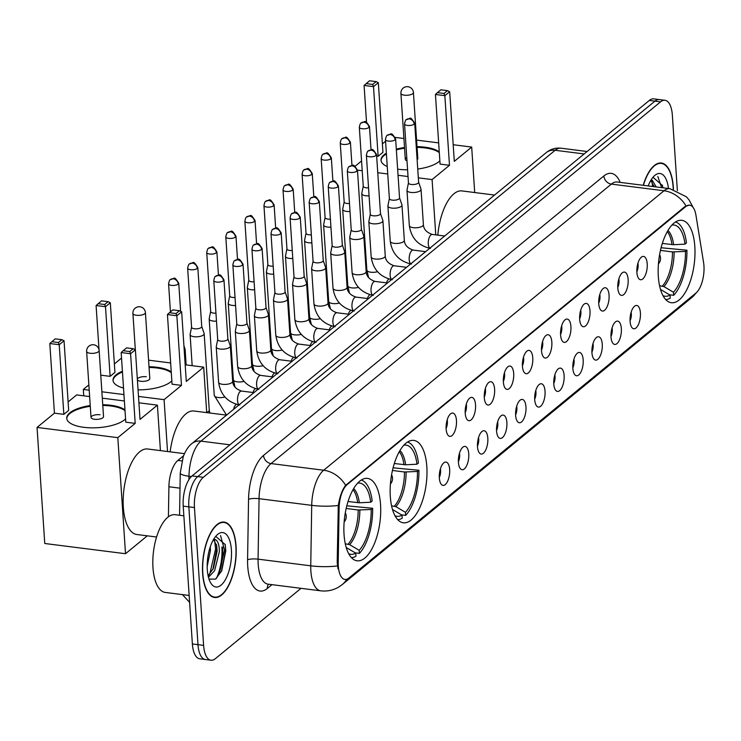 <?xml version="1.0" encoding="UTF-8"?>
<svg xmlns="http://www.w3.org/2000/svg" width="741" height="741" viewBox="0 0 741 741"><rect width="100%" height="100%" fill="white"/><g stroke="black" fill="none" stroke-linecap="round" stroke-linejoin="round"><path stroke-width="1.11" d="M426.816 466.617A41.533 17.812 97.2 0 0 413.784 440.395A41.533 17.812 97.2 0 0 390.322 496.581A41.533 17.812 97.2 0 0 403.363 522.803A41.533 17.812 97.2 0 0 426.816 466.617M380.55 504.612A41.533 17.812 97.2 0 0 367.508 478.399A41.533 17.812 97.2 0 0 344.046 534.585A41.533 17.812 97.2 0 0 357.088 560.798A41.533 17.812 97.2 0 0 380.55 504.612M694.826 246.54A41.533 17.812 97.2 0 0 681.794 220.318A41.533 17.812 97.2 0 0 658.332 276.504A41.533 17.812 97.2 0 0 671.365 302.726A41.533 17.812 97.2 0 0 694.826 246.54M636.88 272.317A11.754 5.039 -82.8 0 1 642.039 256.719A11.754 5.039 -82.8 0 1 647.217 263.833A11.754 5.039 -82.8 0 1 644.846 276.217A11.754 5.039 -82.8 0 1 639.205 279.07A11.754 5.039 -82.8 0 1 636.88 272.317M636.852 271.771A7.049 3.029 97.2 0 0 638.121 264.639A7.049 3.029 97.2 0 0 637.936 263.194M617.809 287.98A11.754 5.039 -82.8 0 1 622.968 272.382A11.754 5.039 -82.8 0 1 628.136 279.496A11.754 5.039 -82.8 0 1 625.774 291.88A11.754 5.039 -82.8 0 1 620.134 294.733A11.754 5.039 -82.8 0 1 617.809 287.98M617.781 287.434A7.049 3.029 97.2 0 0 619.05 280.302A7.049 3.029 97.2 0 0 618.865 278.857M598.737 303.643A11.754 5.039 -82.8 0 1 603.887 288.045A11.754 5.039 -82.8 0 1 609.065 295.159A11.754 5.039 -82.8 0 1 606.703 307.543A11.754 5.039 -82.8 0 1 601.062 310.396A11.754 5.039 -82.8 0 1 598.737 303.643M598.709 303.106A7.049 3.029 97.2 0 0 599.978 295.965A7.049 3.029 97.2 0 0 599.793 294.529M579.657 319.306A11.754 5.039 -82.8 0 1 584.816 303.708A11.754 5.039 -82.8 0 1 589.993 310.822A11.754 5.039 -82.8 0 1 587.622 323.206A11.754 5.039 -82.8 0 1 581.991 326.059A11.754 5.039 -82.8 0 1 579.657 319.306M579.629 318.769A7.049 3.029 97.2 0 0 580.898 311.628A7.049 3.029 97.2 0 0 580.712 310.192M560.585 334.969A11.754 5.039 -82.8 0 1 565.744 319.371A11.754 5.039 -82.8 0 1 570.913 326.485A11.754 5.039 -82.8 0 1 568.551 338.869A11.754 5.039 -82.8 0 1 562.91 341.721A11.754 5.039 -82.8 0 1 560.585 334.969M560.557 334.432A7.049 3.029 97.2 0 0 561.826 327.29A7.049 3.029 97.2 0 0 561.641 325.855M541.514 350.632A11.754 5.039 -82.8 0 1 546.663 335.034A11.754 5.039 -82.8 0 1 551.841 342.147A11.754 5.039 -82.8 0 1 549.479 354.531A11.754 5.039 -82.8 0 1 543.838 357.384A11.754 5.039 -82.8 0 1 541.514 350.632M541.486 350.095A7.049 3.029 97.2 0 0 542.755 342.963A7.049 3.029 97.2 0 0 542.569 341.518M522.442 366.295A11.754 5.039 -82.8 0 1 527.592 350.697A11.754 5.039 -82.8 0 1 532.77 357.81A11.754 5.039 -82.8 0 1 530.408 370.194A11.754 5.039 -82.8 0 1 524.767 373.047A11.754 5.039 -82.8 0 1 522.442 366.295M522.405 365.758A7.049 3.029 97.2 0 0 523.674 358.625A7.049 3.029 97.2 0 0 523.498 357.181M503.361 381.958A11.754 5.039 -82.8 0 1 508.521 366.36A11.754 5.039 -82.8 0 1 513.689 373.473A11.754 5.039 -82.8 0 1 511.327 385.857A11.754 5.039 -82.8 0 1 505.686 388.719A11.754 5.039 -82.8 0 1 503.361 381.958M503.334 381.42A7.049 3.029 97.2 0 0 504.602 374.288A7.049 3.029 97.2 0 0 504.417 372.843M484.29 397.621A11.754 5.039 -82.8 0 1 489.44 382.023A11.754 5.039 -82.8 0 1 494.618 389.136A11.754 5.039 -82.8 0 1 492.256 401.52A11.754 5.039 -82.8 0 1 486.615 404.382A11.754 5.039 -82.8 0 1 484.29 397.621M484.262 397.083A7.049 3.029 97.2 0 0 485.531 389.951A7.049 3.029 97.2 0 0 485.346 388.506M465.218 413.283A11.754 5.039 -82.8 0 1 470.368 397.685A11.754 5.039 -82.8 0 1 475.546 404.799A11.754 5.039 -82.8 0 1 473.184 417.183A11.754 5.039 -82.8 0 1 467.543 420.045A11.754 5.039 -82.8 0 1 465.218 413.283M465.181 412.746A7.049 3.029 97.2 0 0 466.46 405.614A7.049 3.029 97.2 0 0 466.274 404.169M446.138 428.946A11.754 5.039 -82.8 0 1 451.297 413.348A11.754 5.039 -82.8 0 1 456.465 420.462A11.754 5.039 -82.8 0 1 454.103 432.846A11.754 5.039 -82.8 0 1 448.462 435.708A11.754 5.039 -82.8 0 1 446.138 428.946M446.11 428.409A7.049 3.029 97.2 0 0 447.379 421.277A7.049 3.029 97.2 0 0 447.194 419.832M630.082 321.353A11.754 5.039 -82.8 0 1 635.241 305.755A11.754 5.039 -82.8 0 1 640.409 312.869A11.754 5.039 -82.8 0 1 638.047 325.253A11.754 5.039 -82.8 0 1 632.406 328.106A11.754 5.039 -82.8 0 1 630.082 321.353M630.054 320.807A7.049 3.029 97.2 0 0 631.323 313.675A7.049 3.029 97.2 0 0 631.137 312.23M611.01 337.016A11.754 5.039 -82.8 0 1 616.16 321.418A11.754 5.039 -82.8 0 1 621.338 328.532A11.754 5.039 -82.8 0 1 618.976 340.916A11.754 5.039 -82.8 0 1 613.335 343.768A11.754 5.039 -82.8 0 1 611.01 337.016M610.982 336.47A7.049 3.029 97.2 0 0 612.251 329.337A7.049 3.029 97.2 0 0 612.066 327.892M591.939 352.679A11.754 5.039 -82.8 0 1 597.089 337.081A11.754 5.039 -82.8 0 1 602.266 344.195A11.754 5.039 -82.8 0 1 599.904 356.578A11.754 5.039 -82.8 0 1 594.263 359.431A11.754 5.039 -82.8 0 1 591.939 352.679M591.902 352.132A7.049 3.029 97.2 0 0 593.18 345A7.049 3.029 97.2 0 0 592.995 343.555M572.858 368.342A11.754 5.039 -82.8 0 1 578.017 352.744A11.754 5.039 -82.8 0 1 583.186 359.857A11.754 5.039 -82.8 0 1 580.824 372.241A11.754 5.039 -82.8 0 1 575.183 375.094A11.754 5.039 -82.8 0 1 572.858 368.342M572.83 367.795A7.049 3.029 97.2 0 0 574.099 360.663A7.049 3.029 97.2 0 0 573.914 359.218M553.786 384.005A11.754 5.039 -82.8 0 1 558.936 368.407A11.754 5.039 -82.8 0 1 564.114 375.52A11.754 5.039 -82.8 0 1 561.752 387.904A11.754 5.039 -82.8 0 1 556.111 390.757A11.754 5.039 -82.8 0 1 553.786 384.005M553.759 383.458A7.049 3.029 97.2 0 0 555.028 376.326A7.049 3.029 97.2 0 0 554.842 374.881M534.715 399.668A11.754 5.039 -82.8 0 1 539.865 384.07A11.754 5.039 -82.8 0 1 545.043 391.183A11.754 5.039 -82.8 0 1 542.681 403.567A11.754 5.039 -82.8 0 1 537.04 406.42A11.754 5.039 -82.8 0 1 534.715 399.668M534.678 399.121A7.049 3.029 97.2 0 0 535.956 391.989A7.049 3.029 97.2 0 0 535.771 390.544M515.634 415.33A11.754 5.039 -82.8 0 1 520.793 399.732A11.754 5.039 -82.8 0 1 525.962 406.846A11.754 5.039 -82.8 0 1 523.6 419.23A11.754 5.039 -82.8 0 1 517.959 422.083A11.754 5.039 -82.8 0 1 515.634 415.33M515.606 414.784A7.049 3.029 97.2 0 0 516.875 407.652A7.049 3.029 97.2 0 0 516.69 406.207M496.563 430.993A11.754 5.039 -82.8 0 1 501.713 415.395A11.754 5.039 -82.8 0 1 506.89 422.509A11.754 5.039 -82.8 0 1 504.528 434.893A11.754 5.039 -82.8 0 1 498.888 437.746A11.754 5.039 -82.8 0 1 496.563 430.993M496.535 430.456A7.049 3.029 97.2 0 0 497.804 423.315A7.049 3.029 97.2 0 0 497.619 421.879M477.491 446.656A11.754 5.039 -82.8 0 1 482.641 431.058A11.754 5.039 -82.8 0 1 487.819 438.172A11.754 5.039 -82.8 0 1 485.457 450.556A11.754 5.039 -82.8 0 1 479.816 453.409A11.754 5.039 -82.8 0 1 477.491 446.656M477.463 446.119A7.049 3.029 97.2 0 0 478.732 438.978A7.049 3.029 97.2 0 0 478.547 437.542M458.41 462.319A11.754 5.039 -82.8 0 1 463.57 446.721A11.754 5.039 -82.8 0 1 468.747 453.835A11.754 5.039 -82.8 0 1 466.376 466.219A11.754 5.039 -82.8 0 1 460.735 469.072A11.754 5.039 -82.8 0 1 458.41 462.319M458.383 461.782A7.049 3.029 97.2 0 0 459.652 454.641A7.049 3.029 97.2 0 0 459.466 453.205M439.339 477.982A11.754 5.039 -82.8 0 1 444.489 462.384A11.754 5.039 -82.8 0 1 449.667 469.498A11.754 5.039 -82.8 0 1 447.305 481.882A11.754 5.039 -82.8 0 1 441.664 484.734A11.754 5.039 -82.8 0 1 439.339 477.982M439.311 477.445A7.049 3.029 97.2 0 0 440.58 470.313A7.049 3.029 97.2 0 0 440.395 468.868M703.58 262.536A21.156 9.077 -82.8 0 1 703.95 265.815A21.156 9.077 -82.8 0 1 695.956 293.038L348.9 578.026A21.156 9.077 -82.8 0 1 344.935 579.434A21.156 9.077 -82.8 0 1 338.211 562.558L339.091 508.289A21.156 9.077 -82.8 0 1 347.168 484.586L685.731 206.582A21.156 9.077 -82.8 0 1 689.686 205.174A21.156 9.077 -82.8 0 1 695.956 215.242L703.58 262.536M168.42 516.801L168.902 486.763A23.508 10.087 -82.8 0 1 177.877 460.43L183.546 455.771M673.43 189.363A38.004 16.302 97.2 0 0 673.31 187.01A38.004 16.302 97.2 0 0 661.38 163.02A38.004 16.302 97.2 0 0 643.216 185.306M236.046 546.071A38.004 16.302 97.2 0 0 224.115 522.081A38.004 16.302 97.2 0 0 202.645 573.497A38.004 16.302 97.2 0 0 214.575 597.487A38.004 16.302 97.2 0 0 236.046 546.071M677.367 190.696L672.346 115.124A23.508 10.087 97.2 0 0 664.964 100.285L653.729 98.868A23.508 10.087 97.2 0 0 649.338 100.424L192.095 475.889A23.508 10.087 97.2 0 0 183.212 506.131L192.373 643.957L197.986 644.67A23.508 10.087 97.2 0 0 205.368 659.509A23.508 10.087 97.2 0 1 197.986 644.67L188.835 506.844L197.986 644.67L203.608 645.383A23.508 10.087 97.2 0 0 210.981 660.222A23.508 10.087 97.2 0 0 215.381 658.656L301.031 588.326M192.095 475.889L197.717 476.602A23.508 10.087 97.2 0 0 188.835 506.844A23.508 10.087 97.2 0 1 197.717 476.602L654.951 101.137L197.717 476.602L203.34 477.306A23.508 10.087 97.2 0 0 194.448 507.557L203.608 645.383M659.351 99.572A23.508 10.087 97.2 0 0 654.951 101.137A23.508 10.087 97.2 0 1 659.351 99.572M338.026 568.819L337.192 562.428L338.294 505.482C339.739 496.553 342.185 489.838 345.649 485.336L685.036 206.489L689.287 205.127M664.964 100.285A23.508 10.087 97.2 0 0 660.574 101.85L203.34 477.306M216.483 578.221A31.344 13.449 97.2 0 0 221.883 547.053M192.373 643.957A23.508 10.087 97.2 0 0 199.746 658.795L210.981 660.222M673.245 189.316A37.615 16.135 97.2 0 0 673.134 187.149A37.615 16.135 97.2 0 0 661.333 163.409A37.615 16.135 97.2 0 0 643.401 185.324M651.172 179.804L652.376 180.452A19.59 8.401 97.2 0 0 652.043 180.396A19.59 8.401 97.2 0 0 650.783 180.452M652.376 180.452L656.202 186.945M650.839 180.443L653.97 186.667M668.447 188.501A27.426 11.763 97.2 0 0 654.099 176.071A27.426 11.763 97.2 0 0 648.19 185.935M662.815 187.788L662.51 185.593L653.016 177.247M657.832 176.534L661.63 187.64M651.895 181.332L652.71 186.51M662.445 185.194L662.75 187.779M653.701 185.361L653.831 186.649M202.821 573.358A37.615 16.135 97.2 0 0 214.621 597.098A37.615 16.135 97.2 0 0 235.87 546.219A37.615 16.135 97.2 0 0 224.06 522.47A37.615 16.135 97.2 0 0 202.821 573.358M183.861 515.801L175.098 514.699A39.18 16.802 97.2 0 0 152.97 567.699A39.18 16.802 97.2 0 0 165.271 592.439L189.15 595.458M210.277 546.775L210.444 550.507L207.174 566.448M213.908 538.874L215.103 539.522A19.59 8.401 97.2 0 0 214.779 539.467A19.59 8.401 97.2 0 0 213.51 539.522M215.103 539.522C217.835 540.485 219.262 544.515 219.364 551.628L214.621 570.681L208.462 577.267M213.575 539.513L216.724 545.811L217.132 551.35L213.464 568.217L208.119 575.813M231.396 549.887A27.426 11.763 97.2 0 0 216.835 535.141A27.426 11.763 97.2 0 0 207.295 569.681A27.426 11.763 97.2 0 0 210.768 583.028A27.426 11.763 97.2 0 0 224.792 580.685A27.426 11.763 97.2 0 0 231.396 549.887M208.999 579.092L215.575 579.11L221.735 570.792L225.773 550.933L225.245 544.654L215.742 536.317M220.559 535.604L224.523 550.044L218.873 574.386L216.076 578.749M214.621 540.393L215.603 548.914L209.953 573.256L208.888 575.146M225.181 544.264L225.635 550.183L221.402 571.533M216.437 544.422L216.715 549.053L212.834 569.56M662.324 243.437L673.634 244.715L684.99 244.132A35.892 15.394 97.2 0 0 671.892 225.107M661.092 247.744L686.926 250.199A39.18 16.802 97.2 0 1 673.671 295.307L669.54 294.788M665.714 299.559A39.18 16.802 97.2 0 0 670.235 298.132L670.031 295.075L660.5 289.425M684.99 244.132L686.444 242.937A39.18 16.802 97.2 0 0 675.533 221.976M662.973 295.622A35.892 15.394 97.2 0 0 670.031 295.075M494.553 195.05L461.967 190.928A43.098 18.488 97.2 0 0 437.82 235.129M673.671 295.307L673.467 292.241A35.892 15.394 97.2 0 0 685.471 251.394L686.926 250.199M659.564 285.702L663.936 286.6L673.467 292.241M685.471 251.394L672.467 251.912L660.463 250.393M439.848 160.816A30.557 11.402 176.2 0 1 438.894 161.677A30.557 11.402 176.2 0 1 417.739 169.041M407.578 169.772A30.557 11.402 176.2 0 1 397.639 169.18M387.247 166.53A30.557 11.402 176.2 0 1 381.013 160.241A30.557 11.402 176.2 0 1 384.116 154.749A30.557 11.402 176.2 0 1 386.367 153.183M366.536 122.274L364.09 85.447L369.537 80.778L376.132 81.612L378.327 82.677L382.949 152.313L378.132 156.277L373.501 86.632L364.09 85.447M382.384 143.856L385.57 141.244M355.106 166.262L361.562 160.954M376.65 156.092L378.132 156.277M396.305 149.173A30.557 11.402 176.2 0 1 404.512 147.496M417.026 146.662A30.557 11.402 176.2 0 1 439.256 151.886M357.468 170.143L362.21 170.736M377.753 172.709L387.747 173.968M398.037 175.274L408.032 176.534M418.322 177.84L432.086 179.581L449.481 165.299L440.071 164.113L435.439 94.468L444.85 95.663L449.481 165.299M449.676 91.708L447.481 90.643L444.044 93.468L444.85 95.663L449.676 91.708L454.298 161.343L471.684 147.07L453.196 144.727M438.653 142.883L416.59 140.095M403.919 138.493L395.296 137.4M435.764 234.869L432.086 179.581M471.684 147.07L474.703 192.54M366.091 83.603L372.695 84.446L376.132 81.612M378.327 82.677L373.501 86.632L372.695 84.446M444.044 93.468L437.44 92.634L435.439 94.468M447.481 90.643L440.886 89.809L437.44 92.634M417.118 159.695A6.271 2.343 -3.8 0 0 417.813 158.528L413.422 92.514A6.271 2.343 176.2 0 1 412.793 93.635A6.271 2.343 176.2 0 1 404.419 95.191A6.271 2.343 176.2 0 1 400.918 93.347L405.299 159.352A6.271 2.343 -3.8 0 0 406.985 160.797M381.05 160.602A30.557 11.402 176.2 0 1 386.413 153.906M396.352 149.904A30.557 11.402 176.2 0 1 404.558 148.219M417.072 147.385A30.557 11.402 176.2 0 1 424.982 147.913A30.557 11.402 176.2 0 1 439.302 152.609M406.781 157.694A6.271 2.343 -3.8 0 0 405.299 159.352M394.314 463.514L405.623 464.792L416.979 464.209A35.892 15.394 97.2 0 0 403.891 445.184M393.091 467.821L418.915 470.276A39.18 16.802 97.2 0 1 405.67 515.384L401.539 514.865M397.704 519.636A39.18 16.802 97.2 0 0 402.224 518.209L402.02 515.152L392.489 509.502M416.979 464.209L418.433 463.014A39.18 16.802 97.2 0 0 407.522 442.053M394.972 515.699A35.892 15.394 97.2 0 0 402.02 515.152M224.94 397.009A7.049 2.631 -3.8 0 1 214.251 395.425L226.551 415.127L193.966 411.005A43.098 18.488 97.2 0 0 170.161 451.843M405.67 515.384L405.466 512.318A35.892 15.394 97.2 0 0 417.461 471.461L418.915 470.276M391.554 505.779L395.935 506.677L405.466 512.318M417.461 471.461L404.456 471.989L392.452 470.47M171.838 380.893A30.557 11.402 176.2 0 1 170.893 381.754A30.557 11.402 176.2 0 1 138.048 389.84M123.525 388.062A30.557 11.402 176.2 0 1 113.012 380.318A30.557 11.402 176.2 0 1 116.115 374.826A30.557 11.402 176.2 0 1 122.404 371.241M99.016 349.687L96.089 305.524L101.526 300.855L108.13 301.689L110.316 302.754L114.938 372.39L110.122 376.354L105.5 306.709L96.089 305.524M114.383 363.933L121.524 358.07M83.752 395.824L83.325 389.442L88.855 384.894M100.776 375.168L110.122 376.354M149.015 366.739A30.557 11.402 176.2 0 1 171.245 371.954M83.325 389.442L89.207 390.183M101.878 391.785L123.951 394.582M138.493 396.416L164.085 399.658L181.471 385.376L172.06 384.19L167.438 314.545L176.849 315.74L181.471 385.376M181.665 311.785L179.479 310.72L176.034 313.545L176.849 315.74L181.665 311.785L186.287 381.42L203.682 367.138L185.185 364.804M170.652 362.96L148.58 360.172M167.531 451.51L164.085 399.658M203.682 367.138L206.702 412.617M98.081 303.68L104.685 304.514L108.13 301.689M110.316 302.754L105.5 306.709L104.685 304.514M176.034 313.545L169.43 312.711L167.438 314.545M179.479 310.72L172.875 309.886L169.43 312.711M137.381 379.762A6.271 2.343 -3.8 0 0 140.799 381.282A6.271 2.343 -3.8 0 0 149.802 378.595L145.421 312.591A6.271 2.343 176.2 0 1 144.782 313.712A6.271 2.343 176.2 0 1 136.409 315.268A6.271 2.343 176.2 0 1 132.908 313.415L135.325 349.743M113.049 380.679A30.557 11.402 176.2 0 1 122.45 371.973M149.061 367.462A30.557 11.402 176.2 0 1 156.981 367.99A30.557 11.402 176.2 0 1 171.301 372.686M146.301 376.752A6.271 2.343 -3.8 0 0 137.335 379.086M348.048 501.509L359.348 502.787L370.713 502.213A35.892 15.394 97.2 0 0 357.616 483.178M346.816 505.825L372.649 508.27A39.18 16.802 97.2 0 1 359.394 553.379L355.263 552.86M184.453 453.659L147.691 449A43.098 18.488 97.2 0 0 123.339 507.307A43.098 18.488 97.2 0 0 136.872 534.52L156.583 537.012M351.429 557.63A39.18 16.802 97.2 0 0 355.949 556.213L355.745 553.147L346.214 547.497M370.713 502.213L372.167 501.018A39.18 16.802 97.2 0 0 361.247 480.057M348.696 553.703A35.892 15.394 97.2 0 0 355.745 553.147M359.394 553.379L359.19 550.322A35.892 15.394 97.2 0 0 371.195 509.465L372.649 508.27M345.278 543.783L349.659 544.672L359.19 550.322M371.195 509.465L358.181 509.984L346.177 508.465M125.572 418.897A30.557 11.402 176.2 0 1 124.618 419.758A30.557 11.402 176.2 0 1 90.708 427.826A30.557 11.402 176.2 0 1 66.736 418.313A30.557 11.402 176.2 0 1 69.839 412.82A30.557 11.402 176.2 0 1 90.235 405.568M37.05 427.437L117.81 437.653L125.516 553.722L44.756 543.496L37.05 427.437L54.436 413.163L49.814 343.518L55.251 338.859L61.855 339.693L64.041 340.749L68.672 410.394L63.846 414.349L59.224 344.713L49.814 343.518M68.107 401.937L76.647 394.925L89.633 396.565M54.436 413.163L63.846 414.349M102.74 404.734A30.557 11.402 176.2 0 1 124.979 409.958M117.81 437.653L135.195 423.38L125.785 422.185L121.163 352.549L130.573 353.735L135.195 423.38M135.39 349.78L133.204 348.715L129.758 351.54L130.573 353.735L135.39 349.78L140.021 419.415L157.407 405.142L138.91 402.798M124.377 400.964L102.304 398.167M125.516 553.722L147.292 535.836M157.407 405.142L160.427 450.611M51.805 341.684L58.409 342.518L61.855 339.693M64.041 340.749L59.224 344.713L58.409 342.518M129.758 351.54L123.154 350.706L121.163 352.549M133.204 348.715L126.6 347.881L123.154 350.706M94.524 419.276A6.271 2.343 -3.8 0 0 103.527 416.599L99.146 350.586A6.271 2.343 176.2 0 1 98.507 351.716A6.271 2.343 176.2 0 1 90.133 353.262A6.271 2.343 176.2 0 1 86.632 351.419L91.023 417.433A6.271 2.343 -3.8 0 0 94.524 419.276M66.773 418.674A30.557 11.402 176.2 0 1 90.282 406.29M102.795 405.457A30.557 11.402 176.2 0 1 110.705 405.985A30.557 11.402 176.2 0 1 125.025 410.681M100.026 414.756A6.271 2.343 -3.8 0 0 91.023 417.433M363.238 186.186L361.793 193.401A7.049 2.631 -3.8 0 0 361.775 193.67A7.049 2.631 -3.8 0 0 365.711 195.744A7.049 2.631 -3.8 0 0 369.083 195.819M363.257 186.093A5.094 1.899 -3.8 0 0 363.247 186.287A5.094 1.899 -3.8 0 0 366.091 187.779A5.094 1.899 -3.8 0 0 368.555 187.834M344.167 201.848L342.713 209.064A7.049 2.631 -3.8 0 0 342.694 209.333A7.049 2.631 -3.8 0 0 346.64 211.407A7.049 2.631 -3.8 0 0 350.011 211.481M344.185 201.756A5.094 1.899 -3.8 0 0 344.167 201.95A5.094 1.899 -3.8 0 0 347.02 203.451A5.094 1.899 -3.8 0 0 349.474 203.497M325.086 217.511L323.641 224.727A7.049 2.631 -3.8 0 0 323.622 224.995A7.049 2.631 -3.8 0 0 327.559 227.07A7.049 2.631 -3.8 0 0 330.931 227.144M325.114 217.419A5.094 1.899 -3.8 0 0 325.095 217.613A5.094 1.899 -3.8 0 0 327.939 219.114A5.094 1.899 -3.8 0 0 330.403 219.16M306.014 233.174L304.57 240.39A7.049 2.631 -3.8 0 0 304.551 240.658A7.049 2.631 -3.8 0 0 308.488 242.733A7.049 2.631 -3.8 0 0 311.859 242.807M306.033 233.082A5.094 1.899 -3.8 0 0 306.024 233.276A5.094 1.899 -3.8 0 0 308.867 234.777A5.094 1.899 -3.8 0 0 311.331 234.823M286.943 248.837L285.489 256.053A7.049 2.631 -3.8 0 0 285.48 256.321A7.049 2.631 -3.8 0 0 289.416 258.396A7.049 2.631 -3.8 0 0 292.788 258.47M286.962 248.744A5.094 1.899 -3.8 0 0 286.952 248.939A5.094 1.899 -3.8 0 0 289.796 250.439A5.094 1.899 -3.8 0 0 292.25 250.486M267.871 264.5L266.417 271.715A7.049 2.631 -3.8 0 0 266.399 271.984A7.049 2.631 -3.8 0 0 270.335 274.059A7.049 2.631 -3.8 0 0 273.707 274.133M267.89 264.407A5.094 1.899 -3.8 0 0 267.871 264.602A5.094 1.899 -3.8 0 0 270.715 266.102A5.094 1.899 -3.8 0 0 273.179 266.149M248.791 280.163L247.346 287.378A7.049 2.631 -3.8 0 0 247.327 287.647A7.049 2.631 -3.8 0 0 251.264 289.722A7.049 2.631 -3.8 0 0 254.635 289.796M248.809 280.07A5.094 1.899 -3.8 0 0 248.8 280.265A5.094 1.899 -3.8 0 0 251.644 281.765A5.094 1.899 -3.8 0 0 254.107 281.812M229.719 295.826L228.274 303.041A7.049 2.631 -3.8 0 0 228.256 303.31A7.049 2.631 -3.8 0 0 232.192 305.385A7.049 2.631 -3.8 0 0 235.564 305.459M229.738 295.733A5.094 1.899 -3.8 0 0 229.729 295.928A5.094 1.899 -3.8 0 0 232.572 297.428A5.094 1.899 -3.8 0 0 235.027 297.474M210.648 311.489L209.194 318.704A7.049 2.631 -3.8 0 0 209.175 318.973A7.049 2.631 -3.8 0 0 213.112 321.048A7.049 2.631 -3.8 0 0 216.483 321.122M210.666 311.396A5.094 1.899 -3.8 0 0 210.648 311.59A5.094 1.899 -3.8 0 0 213.491 313.091A5.094 1.899 -3.8 0 0 215.955 313.137M191.567 327.151L190.122 334.367A7.049 2.631 -3.8 0 0 190.104 334.636A7.049 2.631 -3.8 0 0 194.04 336.71A7.049 2.631 -3.8 0 0 203.46 334.969A7.049 2.631 -3.8 0 0 204.173 333.7A7.049 2.631 -3.8 0 0 204.127 333.441L201.737 326.485M191.586 327.059A5.094 1.899 -3.8 0 0 191.576 327.253A5.094 1.899 -3.8 0 0 194.42 328.754A5.094 1.899 -3.8 0 0 201.219 327.494A5.094 1.899 -3.8 0 0 201.737 326.577A5.094 1.899 -3.8 0 0 201.7 326.392M184.25 350.734A7.049 2.631 -3.8 0 0 184.389 350.632A7.049 2.631 -3.8 0 0 185.102 349.363A7.049 2.631 -3.8 0 0 185.046 349.104L183.925 345.843M408.448 182.87L407.004 190.085A7.049 2.631 -3.8 0 0 406.985 190.344A7.049 2.631 -3.8 0 0 410.922 192.428A7.049 2.631 -3.8 0 0 420.342 190.678A7.049 2.631 -3.8 0 0 421.055 189.418A7.049 2.631 -3.8 0 0 421.008 189.15L418.619 182.193M408.467 182.777A5.094 1.899 -3.8 0 0 408.458 182.962A5.094 1.899 -3.8 0 0 411.301 184.463A5.094 1.899 -3.8 0 0 418.1 183.203A5.094 1.899 -3.8 0 0 418.619 182.286A5.094 1.899 -3.8 0 0 418.582 182.101M389.377 198.532L387.932 205.748A7.049 2.631 -3.8 0 0 387.913 206.017A7.049 2.631 -3.8 0 0 391.85 208.091A7.049 2.631 -3.8 0 0 401.27 206.341A7.049 2.631 -3.8 0 0 401.983 205.081A7.049 2.631 -3.8 0 0 401.928 204.812L399.538 197.856M389.395 198.44A5.094 1.899 -3.8 0 0 389.386 198.625A5.094 1.899 -3.8 0 0 392.23 200.126A5.094 1.899 -3.8 0 0 399.029 198.866A5.094 1.899 -3.8 0 0 399.547 197.949A5.094 1.899 -3.8 0 0 399.51 197.764M370.305 214.195L368.851 221.411A7.049 2.631 -3.8 0 0 368.833 221.679A7.049 2.631 -3.8 0 0 372.769 223.754A7.049 2.631 -3.8 0 0 382.189 222.004A7.049 2.631 -3.8 0 0 382.912 220.744A7.049 2.631 -3.8 0 0 382.856 220.475L380.466 213.519M370.324 214.103A5.094 1.899 -3.8 0 0 370.305 214.288A5.094 1.899 -3.8 0 0 373.149 215.788A5.094 1.899 -3.8 0 0 379.957 214.529A5.094 1.899 -3.8 0 0 380.476 213.612A5.094 1.899 -3.8 0 0 380.439 213.427M351.225 229.858L349.78 237.074A7.049 2.631 -3.8 0 0 349.761 237.342A7.049 2.631 -3.8 0 0 353.698 239.417A7.049 2.631 -3.8 0 0 363.118 237.666A7.049 2.631 -3.8 0 0 363.831 236.407A7.049 2.631 -3.8 0 0 363.785 236.138L361.395 229.182M351.243 229.766A5.094 1.899 -3.8 0 0 351.234 229.951A5.094 1.899 -3.8 0 0 354.078 231.451A5.094 1.899 -3.8 0 0 360.886 230.192A5.094 1.899 -3.8 0 0 361.395 229.284A5.094 1.899 -3.8 0 0 361.358 229.089M332.153 245.521L330.708 252.737A7.049 2.631 -3.8 0 0 330.69 253.005A7.049 2.631 -3.8 0 0 334.626 255.08A7.049 2.631 -3.8 0 0 344.046 253.329A7.049 2.631 -3.8 0 0 344.76 252.07A7.049 2.631 -3.8 0 0 344.704 251.801L342.314 244.845M332.172 245.428A5.094 1.899 -3.8 0 0 332.163 245.614A5.094 1.899 -3.8 0 0 335.006 247.114A5.094 1.899 -3.8 0 0 341.805 245.855A5.094 1.899 -3.8 0 0 342.323 244.947A5.094 1.899 -3.8 0 0 342.286 244.752M313.082 261.184L311.628 268.399A7.049 2.631 -3.8 0 0 311.609 268.668A7.049 2.631 -3.8 0 0 315.555 270.743A7.049 2.631 -3.8 0 0 324.966 268.992A7.049 2.631 -3.8 0 0 325.688 267.733A7.049 2.631 -3.8 0 0 325.632 267.464L323.243 260.508M313.1 261.091A5.094 1.899 -3.8 0 0 313.082 261.277A5.094 1.899 -3.8 0 0 315.925 262.777A5.094 1.899 -3.8 0 0 322.733 261.517A5.094 1.899 -3.8 0 0 323.252 260.61A5.094 1.899 -3.8 0 0 323.215 260.415M294.001 276.847L292.556 284.062A7.049 2.631 -3.8 0 0 292.538 284.331A7.049 2.631 -3.8 0 0 296.474 286.406A7.049 2.631 -3.8 0 0 305.894 284.664A7.049 2.631 -3.8 0 0 306.607 283.395A7.049 2.631 -3.8 0 0 306.561 283.127L304.171 276.171M294.02 276.754A5.094 1.899 -3.8 0 0 294.01 276.939A5.094 1.899 -3.8 0 0 296.854 278.44A5.094 1.899 -3.8 0 0 303.662 277.18A5.094 1.899 -3.8 0 0 304.171 276.273A5.094 1.899 -3.8 0 0 304.134 276.078M274.93 292.51L273.485 299.725A7.049 2.631 -3.8 0 0 273.466 299.994A7.049 2.631 -3.8 0 0 277.403 302.069A7.049 2.631 -3.8 0 0 286.823 300.327A7.049 2.631 -3.8 0 0 287.536 299.058A7.049 2.631 -3.8 0 0 287.48 298.799L285.09 291.834M274.948 292.417A5.094 1.899 -3.8 0 0 274.939 292.612A5.094 1.899 -3.8 0 0 277.782 294.103A5.094 1.899 -3.8 0 0 284.581 292.843A5.094 1.899 -3.8 0 0 285.1 291.935A5.094 1.899 -3.8 0 0 285.063 291.741M255.858 308.173L254.404 315.388A7.049 2.631 -3.8 0 0 254.385 315.657A7.049 2.631 -3.8 0 0 258.331 317.732A7.049 2.631 -3.8 0 0 267.742 315.99A7.049 2.631 -3.8 0 0 268.464 314.721A7.049 2.631 -3.8 0 0 268.409 314.462L266.019 307.496M255.877 308.08A5.094 1.899 -3.8 0 0 255.858 308.275A5.094 1.899 -3.8 0 0 258.702 309.775A5.094 1.899 -3.8 0 0 265.51 308.506A5.094 1.899 -3.8 0 0 266.028 307.598A5.094 1.899 -3.8 0 0 265.991 307.404M236.777 323.836L235.332 331.051A7.049 2.631 -3.8 0 0 235.314 331.32A7.049 2.631 -3.8 0 0 239.25 333.394A7.049 2.631 -3.8 0 0 248.67 331.653A7.049 2.631 -3.8 0 0 249.393 330.384A7.049 2.631 -3.8 0 0 249.337 330.125L246.948 323.159M236.805 323.743A5.094 1.899 -3.8 0 0 236.787 323.937A5.094 1.899 -3.8 0 0 239.63 325.438A5.094 1.899 -3.8 0 0 246.438 324.169A5.094 1.899 -3.8 0 0 246.948 323.261A5.094 1.899 -3.8 0 0 246.91 323.067M217.706 339.498L216.261 346.714A7.049 2.631 -3.8 0 0 216.242 346.983A7.049 2.631 -3.8 0 0 220.179 349.057A7.049 2.631 -3.8 0 0 229.599 347.316A7.049 2.631 -3.8 0 0 230.312 346.047A7.049 2.631 -3.8 0 0 230.256 345.788L227.867 338.822M217.724 339.406A5.094 1.899 -3.8 0 0 217.715 339.6A5.094 1.899 -3.8 0 0 220.559 341.101A5.094 1.899 -3.8 0 0 227.357 339.841A5.094 1.899 -3.8 0 0 227.876 338.924A5.094 1.899 -3.8 0 0 227.839 338.73M685.731 206.582L685.036 206.489M347.168 484.586L346.482 484.503M339.091 508.289L338.072 508.169M338.211 562.558L337.192 562.428M181.878 460.93L177.877 460.43M180.007 488.171L168.902 486.763M271.975 584.649L267.362 588.437A7.836 6.447 50.6 0 1 268.511 584.214M267.362 588.437A39.18 16.802 -82.8 0 1 247.735 566.309A39.18 16.802 -82.8 0 1 247.577 559.798L248.55 499.323A39.18 16.802 -82.8 0 1 263.518 455.428L603.859 175.96A39.18 16.802 -82.8 0 1 620.208 182.397M337.451 565.929A27.426 6.16 -179.1 0 1 310.748 565.818L258.072 559.159A31.344 13.449 97.2 0 0 258.201 564.364A31.344 13.449 97.2 0 0 268.038 584.158L267.964 584.149M346.723 579.258A27.426 22.563 50.6 0 1 342.286 584.547L338.785 587.011C333.209 590.299 327.179 591.568 320.705 590.818A31.344 13.449 -82.8 0 1 310.868 571.033A31.344 13.449 -82.8 0 1 310.748 565.818L311.72 505.353A31.344 13.449 -82.8 0 1 323.687 470.239L664.029 190.761A27.426 22.563 50.6 0 1 685.99 205.859M345.649 485.336A27.426 22.563 -129.4 0 0 323.687 470.239L271.021 463.57A31.344 13.449 97.2 0 0 259.054 498.684L258.072 559.159A7.836 1.76 0.9 0 0 247.577 559.798M338.294 505.482A27.426 6.16 -179.1 0 1 311.72 505.353L259.054 498.684A7.836 1.76 0.9 0 0 248.55 499.323M603.859 175.96A7.836 6.447 50.6 0 0 611.362 184.101L664.029 190.761A31.344 13.449 -82.8 0 1 669.892 188.677L617.225 182.017A31.344 13.449 97.2 0 0 611.362 184.101L271.021 463.57A7.836 6.447 50.6 0 1 263.518 455.428M697.513 291.463L692.103 297.289A27.426 22.563 -129.4 0 0 695.855 293.121M660.574 101.85L649.338 100.424M194.448 507.557L183.212 506.131M546.163 152.674A15.672 12.893 50.6 0 1 555.148 150.275L200.941 441.136A31.344 13.449 97.2 0 0 188.974 476.25A15.672 3.52 -179.1 0 1 180.248 472.943L183.277 456.493C185.806 450.269 188.696 445.943 191.965 443.526L546.163 152.674C550.517 149.126 555.463 147.626 561.011 148.2A31.344 13.449 97.2 0 0 555.148 150.275L584.158 153.952M188.918 479.668L188.974 476.25L191.363 476.546M191.965 443.526A15.672 12.893 50.6 0 1 200.941 441.136L229.951 444.804M218.623 574.859A31.344 13.449 97.2 0 0 222.578 547.145M671.985 244.66A30.714 13.171 97.2 0 0 667.298 231.627M673.634 244.715A31.085 13.329 97.2 0 0 667.956 230.497M663.936 286.6A31.085 13.329 97.2 0 0 674.115 251.968M662.435 286.063A30.714 13.171 97.2 0 0 672.467 251.912M403.975 464.737A30.714 13.171 97.2 0 0 399.288 451.704M405.623 464.792A31.085 13.329 97.2 0 0 399.945 450.574M395.935 506.677A31.085 13.329 97.2 0 0 406.105 472.045M394.425 506.14A30.714 13.171 97.2 0 0 404.456 471.989M357.699 502.731A30.714 13.171 97.2 0 0 353.012 489.699M359.348 502.787A31.085 13.329 97.2 0 0 353.67 488.569M349.659 544.672A31.085 13.329 97.2 0 0 359.83 510.04M348.15 544.144A30.714 13.171 97.2 0 0 358.181 509.984M368.972 127.48A5.094 1.899 -3.8 0 0 369.49 126.563C364.368 118.643 365.776 122.108 361.173 122.96A5.094 4.187 -129.4 0 1 364.09 122.182A5.094 4.187 50.6 0 1 368.972 127.48A5.094 1.899 -3.8 0 1 363.322 128.823A5.094 1.899 -3.8 0 1 359.32 127.239L363.247 186.287M368.573 277.486L366.851 270.122A7.049 2.631 -3.8 0 0 377.54 271.706M386.478 282.858A7.049 3.029 -82.8 0 1 388.655 279.264A7.049 3.029 -82.8 0 1 389.034 279.061M349.9 143.143A5.094 1.899 -3.8 0 0 350.41 142.226C345.297 134.306 346.705 137.77 342.101 138.623A5.094 4.187 -129.4 0 1 345.019 137.845A5.094 4.187 50.6 0 1 349.9 143.143A5.094 1.899 -3.8 0 1 344.241 144.486A5.094 1.899 -3.8 0 1 340.249 142.902L344.167 201.95M349.502 293.149L347.779 285.785A7.049 2.631 -3.8 0 0 358.459 287.369M367.406 298.521A7.049 3.029 -82.8 0 1 369.583 294.927A7.049 3.029 -82.8 0 1 369.963 294.723M330.819 158.806A5.094 1.899 -3.8 0 0 331.338 157.889C326.225 149.969 327.633 153.433 323.02 154.285A5.094 4.187 -129.4 0 1 325.947 153.507A5.094 4.187 50.6 0 1 330.819 158.806A5.094 1.899 -3.8 0 1 325.169 160.149A5.094 1.899 -3.8 0 1 321.177 158.565L325.095 217.613M330.43 308.812L328.698 301.448A7.049 2.631 -3.8 0 0 339.387 303.032M348.326 314.184A7.049 3.029 -82.8 0 1 350.512 310.59A7.049 3.029 -82.8 0 1 350.882 310.386M311.748 174.468A5.094 1.899 -3.8 0 0 312.267 173.551C307.145 165.632 308.552 169.096 303.949 169.948A5.094 4.187 -129.4 0 1 306.867 169.17A5.094 4.187 50.6 0 1 311.748 174.468A5.094 1.899 -3.8 0 1 306.098 175.812A5.094 1.899 -3.8 0 1 302.096 174.228L306.024 233.276M311.35 324.484L309.627 317.111A7.049 2.631 -3.8 0 0 320.316 318.695M329.254 329.847A7.049 3.029 -82.8 0 1 331.431 326.253A7.049 3.029 -82.8 0 1 331.811 326.049M292.676 190.131A5.094 1.899 -3.8 0 0 293.186 189.214C288.073 181.295 289.481 184.759 284.877 185.611A5.094 4.187 -129.4 0 1 287.795 184.833A5.094 4.187 50.6 0 1 292.676 190.131A5.094 1.899 -3.8 0 1 287.017 191.474A5.094 1.899 -3.8 0 1 283.025 189.891L286.952 248.939M292.278 340.147L290.555 332.774A7.049 2.631 -3.8 0 0 301.235 334.358M310.183 345.51A7.049 3.029 -82.8 0 1 312.359 341.916A7.049 3.029 -82.8 0 1 312.739 341.712M273.596 205.794A5.094 1.899 -3.8 0 0 274.114 204.877C269.002 196.958 270.409 200.422 265.797 201.274A5.094 4.187 -129.4 0 1 268.724 200.496A5.094 4.187 50.6 0 1 273.596 205.794A5.094 1.899 -3.8 0 1 267.946 207.137A5.094 1.899 -3.8 0 1 263.953 205.553L267.871 264.602M273.207 355.81L271.475 348.437A7.049 2.631 -3.8 0 0 282.164 350.021M291.111 361.182A7.049 3.029 -82.8 0 1 293.288 357.579A7.049 3.029 -82.8 0 1 293.658 357.375M254.524 221.457A5.094 1.899 -3.8 0 0 255.043 220.54C249.921 212.621 251.329 216.085 246.725 216.937A5.094 4.187 -129.4 0 1 249.643 216.159A5.094 4.187 50.6 0 1 254.524 221.457A5.094 1.899 -3.8 0 1 248.874 222.8A5.094 1.899 -3.8 0 1 244.873 221.216L248.8 280.265M254.126 371.473L252.403 364.1A7.049 2.631 -3.8 0 0 263.092 365.684M272.03 376.845A7.049 3.029 -82.8 0 1 274.216 373.242A7.049 3.029 -82.8 0 1 274.587 373.038M235.453 237.12A5.094 1.899 -3.8 0 0 235.971 236.203C230.849 228.284 232.257 231.748 227.654 232.6A5.094 4.187 -129.4 0 1 230.571 231.822A5.094 4.187 50.6 0 1 235.453 237.12A5.094 1.899 -3.8 0 1 229.793 238.463A5.094 1.899 -3.8 0 1 225.801 236.879L229.729 295.928M235.054 387.135L233.332 379.762A7.049 2.631 -3.8 0 0 244.011 381.346M252.959 392.508A7.049 3.029 -82.8 0 1 255.136 388.905A7.049 3.029 -82.8 0 1 255.515 388.701M216.372 252.783A5.094 1.899 -3.8 0 0 216.891 251.866C211.778 243.946 213.186 247.411 208.582 248.263A5.094 4.187 -129.4 0 1 211.5 247.485A5.094 4.187 50.6 0 1 216.372 252.783A5.094 1.899 -3.8 0 1 210.722 254.126A5.094 1.899 -3.8 0 1 206.73 252.542L210.648 311.59M233.563 409.375A7.049 3.029 -82.8 0 1 236.064 404.567A7.049 3.029 -82.8 0 1 236.435 404.364M197.301 268.446A5.094 1.899 -3.8 0 0 197.819 267.529C192.697 259.609 194.105 263.074 189.501 263.935A5.094 4.187 -129.4 0 1 192.419 263.148A5.094 4.187 50.6 0 1 197.301 268.446A5.094 1.899 -3.8 0 1 191.65 269.789A5.094 1.899 -3.8 0 1 187.649 268.205L191.576 327.253M206.683 412.404A7.049 2.631 -3.8 0 0 208.536 411.422A7.049 2.631 -3.8 0 0 208.721 411.264A7.049 2.631 -3.8 0 0 209.258 410.162L209.925 413.024M178.229 284.109A5.094 1.899 -3.8 0 0 178.748 283.192C173.626 275.272 175.033 278.736 170.43 279.598A5.094 4.187 -129.4 0 1 173.348 278.811A5.094 4.187 50.6 0 1 178.229 284.109A5.094 1.899 -3.8 0 1 172.57 285.452A5.094 1.899 -3.8 0 1 168.578 283.868L170.439 311.887M414.182 124.155A5.094 1.899 -3.8 0 0 414.701 123.247C409.578 115.318 410.996 118.782 406.383 119.644A5.094 4.187 -129.4 0 1 409.301 118.866A5.094 4.187 50.6 0 1 414.182 124.155A5.094 1.899 -3.8 0 1 408.532 125.507A5.094 1.899 -3.8 0 1 404.54 123.914L408.458 182.962M429.863 248.17A7.049 3.029 -82.8 0 1 428.27 243.965A7.049 3.029 -82.8 0 1 431.132 234.749A7.049 3.029 -82.8 0 1 432.253 234.425C426.594 232.479 423.639 229.228 423.398 224.671L421.055 189.418M406.985 190.344L409.328 225.607A7.049 2.631 -3.8 0 0 414.858 227.802A7.049 2.631 -3.8 0 0 422.685 225.931A7.049 2.631 -3.8 0 0 422.87 225.773A7.049 2.631 -3.8 0 0 423.398 224.671M395.11 139.817A5.094 1.899 -3.8 0 0 395.629 138.91C390.507 130.981 391.915 134.445 387.311 135.307A5.094 4.187 -129.4 0 1 390.229 134.529A5.094 4.187 50.6 0 1 395.11 139.817A5.094 1.899 -3.8 0 1 389.46 141.17A5.094 1.899 -3.8 0 1 385.459 139.577L389.386 198.625M410.792 263.833A7.049 3.029 -82.8 0 1 409.199 259.628A7.049 3.029 -82.8 0 1 412.061 250.412A7.049 3.029 -82.8 0 1 413.182 250.088C407.513 248.142 404.567 244.891 404.327 240.334L401.983 205.081M387.913 206.017L390.248 241.27A7.049 2.631 -3.8 0 0 395.787 243.465A7.049 2.631 -3.8 0 0 403.613 241.603A7.049 2.631 -3.8 0 0 403.789 241.436A7.049 2.631 -3.8 0 0 404.327 240.334M376.03 155.48A5.094 1.899 -3.8 0 0 376.548 154.573C371.436 146.644 372.843 150.108 368.24 150.969A5.094 4.187 -129.4 0 1 371.158 150.191A5.094 4.187 50.6 0 1 376.03 155.48A5.094 1.899 -3.8 0 1 370.38 156.833A5.094 1.899 -3.8 0 1 366.387 155.239L370.305 214.288M391.711 279.496A7.049 3.029 -82.8 0 1 390.127 275.291A7.049 3.029 -82.8 0 1 392.989 266.075A7.049 3.029 -82.8 0 1 394.11 265.75C388.441 263.805 385.487 260.554 385.255 255.997L382.912 220.744M368.833 221.679L371.176 256.932A7.049 2.631 -3.8 0 0 376.706 259.128A7.049 2.631 -3.8 0 0 384.533 257.266A7.049 2.631 -3.8 0 0 384.718 257.099A7.049 2.631 -3.8 0 0 385.255 255.997M356.958 171.143A5.094 1.899 -3.8 0 0 357.477 170.235C352.355 162.307 353.772 165.78 349.159 166.632A5.094 4.187 -129.4 0 1 352.077 165.854A5.094 4.187 50.6 0 1 356.958 171.143A5.094 1.899 -3.8 0 1 351.308 172.496A5.094 1.899 -3.8 0 1 347.316 170.912L351.234 229.951M372.64 295.159A7.049 3.029 -82.8 0 1 371.046 290.954A7.049 3.029 -82.8 0 1 373.909 281.737A7.049 3.029 -82.8 0 1 375.029 281.413C369.37 279.477 366.415 276.217 366.174 271.66L363.831 236.407M349.761 237.342L352.105 272.595A7.049 2.631 -3.8 0 0 357.634 274.791A7.049 2.631 -3.8 0 0 365.461 272.929A7.049 2.631 -3.8 0 0 365.646 272.762A7.049 2.631 -3.8 0 0 366.174 271.66M337.887 186.806A5.094 1.899 -3.8 0 0 338.405 185.898C333.283 177.97 334.691 181.443 330.088 182.295A5.094 4.187 -129.4 0 1 333.005 181.517A5.094 4.187 50.6 0 1 337.887 186.806A5.094 1.899 -3.8 0 1 332.237 188.158A5.094 1.899 -3.8 0 1 328.235 186.575L332.163 245.614M353.568 310.831A7.049 3.029 -82.8 0 1 351.975 306.617A7.049 3.029 -82.8 0 1 354.837 297.4A7.049 3.029 -82.8 0 1 355.958 297.076C350.289 295.14 347.344 291.88 347.103 287.323L344.76 252.07M330.69 253.005L333.024 288.258A7.049 2.631 -3.8 0 0 338.563 290.453A7.049 2.631 -3.8 0 0 346.39 288.592A7.049 2.631 -3.8 0 0 346.566 288.425A7.049 2.631 -3.8 0 0 347.103 287.323M318.806 202.469A5.094 1.899 -3.8 0 0 319.325 201.561C314.212 193.633 315.62 197.106 311.016 197.958A5.094 4.187 -129.4 0 1 313.934 197.18A5.094 4.187 50.6 0 1 318.806 202.469A5.094 1.899 -3.8 0 1 313.156 203.821A5.094 1.899 -3.8 0 1 309.164 202.237L313.082 261.277M334.497 326.494A7.049 3.029 -82.8 0 1 332.904 322.279A7.049 3.029 -82.8 0 1 335.766 313.063A7.049 3.029 -82.8 0 1 336.886 312.739C331.218 310.803 328.263 307.543 328.031 302.986L325.688 267.733M311.609 268.668L313.952 303.921A7.049 2.631 -3.8 0 0 319.482 306.116A7.049 2.631 -3.8 0 0 327.309 304.255A7.049 2.631 -3.8 0 0 327.494 304.088A7.049 2.631 -3.8 0 0 328.031 302.986M299.735 218.141A5.094 1.899 -3.8 0 0 300.253 217.224C295.131 209.295 296.548 212.769 291.935 213.621A5.094 4.187 -129.4 0 1 294.862 212.843A5.094 4.187 50.6 0 1 299.735 218.141A5.094 1.899 -3.8 0 1 294.084 219.484A5.094 1.899 -3.8 0 1 290.092 217.9L294.01 276.939M315.416 342.157A7.049 3.029 -82.8 0 1 313.823 337.942A7.049 3.029 -82.8 0 1 316.685 328.726A7.049 3.029 -82.8 0 1 317.815 328.402C312.146 326.466 309.192 323.215 308.951 318.649L306.607 283.395M292.538 284.331L294.881 319.584A7.049 2.631 -3.8 0 0 300.411 321.779A7.049 2.631 -3.8 0 0 308.237 319.917A7.049 2.631 -3.8 0 0 308.423 319.751A7.049 2.631 -3.8 0 0 308.951 318.649M280.663 233.804A5.094 1.899 -3.8 0 0 281.182 232.887C276.06 224.968 277.467 228.432 272.864 229.284A5.094 4.187 -129.4 0 1 275.782 228.506A5.094 4.187 50.6 0 1 280.663 233.804A5.094 1.899 -3.8 0 1 275.013 235.147A5.094 1.899 -3.8 0 1 271.011 233.563L274.939 292.612M296.344 357.82A7.049 3.029 -82.8 0 1 294.751 353.605A7.049 3.029 -82.8 0 1 297.613 344.389A7.049 3.029 -82.8 0 1 298.734 344.065C293.065 342.129 290.12 338.878 289.879 334.311L287.536 299.058M273.466 299.994L275.809 335.247A7.049 2.631 -3.8 0 0 281.339 337.442A7.049 2.631 -3.8 0 0 289.166 335.58A7.049 2.631 -3.8 0 0 289.342 335.414A7.049 2.631 -3.8 0 0 289.879 334.311M261.582 249.467A5.094 1.899 -3.8 0 0 262.101 248.55C256.988 240.63 258.396 244.095 253.793 244.947A5.094 4.187 -129.4 0 1 256.71 244.169A5.094 4.187 50.6 0 1 261.582 249.467A5.094 1.899 -3.8 0 1 255.932 250.81A5.094 1.899 -3.8 0 1 251.94 249.226L255.858 308.275M277.273 373.483A7.049 3.029 -82.8 0 1 275.68 369.268A7.049 3.029 -82.8 0 1 278.542 360.052A7.049 3.029 -82.8 0 1 279.663 359.728C273.994 357.792 271.039 354.541 270.808 349.974L268.464 314.721M254.385 315.657L256.729 350.91A7.049 2.631 -3.8 0 0 262.258 353.105A7.049 2.631 -3.8 0 0 270.085 351.243A7.049 2.631 -3.8 0 0 270.27 351.077A7.049 2.631 -3.8 0 0 270.808 349.974M242.511 265.13A5.094 1.899 -3.8 0 0 243.029 264.213C237.917 256.293 239.324 259.758 234.712 260.61A5.094 4.187 -129.4 0 1 237.639 259.832A5.094 4.187 50.6 0 1 242.511 265.13A5.094 1.899 -3.8 0 1 236.861 266.473A5.094 1.899 -3.8 0 1 232.869 264.889L236.787 323.937M258.192 389.145A7.049 3.029 -82.8 0 1 256.599 384.931A7.049 3.029 -82.8 0 1 259.461 375.715A7.049 3.029 -82.8 0 1 260.591 375.391C254.923 373.455 251.968 370.204 251.727 365.637L249.393 330.384M235.314 331.32L237.657 366.573A7.049 2.631 -3.8 0 0 243.187 368.768A7.049 2.631 -3.8 0 0 251.014 366.906A7.049 2.631 -3.8 0 0 251.199 366.739A7.049 2.631 -3.8 0 0 251.727 365.637M223.439 280.793A5.094 1.899 -3.8 0 0 223.958 279.876C218.836 271.956 220.244 275.42 215.64 276.273A5.094 4.187 -129.4 0 1 218.558 275.495A5.094 4.187 50.6 0 1 223.439 280.793A5.094 1.899 -3.8 0 1 217.789 282.136A5.094 1.899 -3.8 0 1 213.788 280.552L217.715 339.6M239.121 404.808A7.049 3.029 -82.8 0 1 237.528 400.594A7.049 3.029 -82.8 0 1 240.39 391.378A7.049 3.029 -82.8 0 1 241.51 391.053C235.842 389.118 232.896 385.866 232.655 381.3L230.312 346.047M216.242 346.983L218.586 382.236A7.049 2.631 -3.8 0 0 224.115 384.431A7.049 2.631 -3.8 0 0 231.942 382.569A7.049 2.631 -3.8 0 0 232.118 382.402A7.049 2.631 -3.8 0 0 232.655 381.3M693.168 207.517L689.074 199.922L686.351 196.773L669.892 188.677M342.286 584.547L692.103 297.289M320.705 590.818L268.038 584.158M561.011 148.2L587.131 151.507M179.572 515.264L180.248 472.943M182.406 594.606L189.613 602.377M659.018 163.113L661.333 163.409M212.306 596.811L214.621 597.098M221.744 522.173L224.06 522.47M413.422 92.514A6.271 6.271 0 0 0 403.197 88.086A6.271 6.271 0 0 0 400.918 93.347M658.434 263.842A7.836 7.836 0 0 0 659.592 254.765M145.421 312.591A6.271 6.271 0 0 0 135.186 308.163A6.271 6.271 0 0 0 132.908 313.415M390.433 483.919A7.836 7.836 0 0 0 391.581 474.833M99.146 350.586A6.271 6.271 0 0 0 88.911 346.158A6.271 6.271 0 0 0 86.632 351.419M344.157 521.914A7.836 7.836 0 0 0 345.306 512.837M366.851 270.122L361.775 193.67M369.49 126.563L371.037 149.83M359.32 127.239C359.922 124.312 360.543 122.886 361.173 122.96M347.779 285.785L342.694 209.333M350.41 142.226L351.956 165.493M340.249 142.902C340.851 139.975 341.462 138.548 342.101 138.623M328.698 301.448L323.622 224.995M331.338 157.889L332.885 181.156M321.177 158.565C321.77 155.638 322.391 154.211 323.02 154.285M309.627 317.111L304.551 240.658M312.267 173.551L313.814 196.819M302.096 174.228C302.699 171.301 303.319 169.884 303.949 169.948M290.555 332.774L285.48 256.321M293.186 189.214L294.733 212.482M283.025 189.891C283.627 186.964 284.238 185.546 284.877 185.611M271.475 348.437L266.399 271.984M274.114 204.877L275.661 228.145M263.953 205.553C264.546 202.626 265.167 201.209 265.797 201.274M252.403 364.1L247.327 287.647M255.043 220.54L256.59 243.808M244.873 221.216C245.475 218.289 246.095 216.872 246.725 216.937M233.332 379.762L228.256 303.31M235.971 236.203L237.509 259.47M225.801 236.879C226.403 233.952 227.015 232.535 227.654 232.6M214.251 395.425L209.175 318.973M216.891 251.866L218.438 275.133M206.73 252.542C207.323 249.615 207.943 248.198 208.582 248.263M192.169 365.684L190.104 334.636M209.258 410.162L204.173 333.7M197.819 267.529L201.737 326.577M187.649 268.205C188.251 265.287 188.872 263.861 189.501 263.935M186.139 364.924L185.102 349.363M178.748 283.192L180.609 311.266M168.578 283.868C169.18 280.95 169.791 279.524 170.43 279.598M444.693 235.999L432.253 234.425M409.328 225.607C411.218 238.13 418.267 245.734 430.484 248.42M414.701 123.247L418.619 182.286M404.54 123.914C405.132 120.996 405.753 119.57 406.383 119.644M425.621 251.662L413.182 250.088M390.248 241.27C392.146 253.793 399.195 261.397 411.412 264.083M395.629 138.91L399.547 197.949M385.459 139.577C386.061 136.659 386.672 135.233 387.311 135.307M406.54 267.325L394.11 265.75M371.176 256.932C373.066 269.455 380.124 277.06 392.341 279.746M376.548 154.573L380.476 213.612M366.387 155.239C366.99 152.322 367.601 150.895 368.24 150.969M387.469 282.988L375.029 281.413M352.105 272.595C353.994 285.118 361.043 292.723 373.26 295.409M357.477 170.235L361.395 229.284M347.316 170.912C347.909 167.985 348.529 166.558 349.159 166.632M368.397 298.651L355.958 297.076M333.024 288.258C334.923 300.781 341.971 308.386 354.189 311.072M338.405 185.898L342.323 244.947M328.235 186.575C328.837 183.648 329.449 182.221 330.088 182.295M349.317 314.314L336.886 312.739M313.952 303.921C315.842 316.444 322.9 324.049 335.117 326.735M319.325 201.561L323.252 260.61M309.164 202.237C309.766 199.31 310.377 197.884 311.016 197.958M330.245 329.977L317.815 328.402M294.881 319.584C296.77 332.107 303.819 339.711 316.036 342.398M300.253 217.224L304.171 276.273M290.092 217.9C290.685 214.973 291.306 213.547 291.935 213.621M311.174 345.639L298.734 344.065M275.809 335.247C277.699 347.77 284.748 355.374 296.965 358.06M281.182 232.887L285.1 291.935M271.011 233.563C271.614 230.636 272.234 229.21 272.864 229.284M292.093 361.302L279.663 359.728M256.729 350.91C258.618 363.433 265.676 371.037 277.894 373.723M262.101 248.55L266.028 307.598M251.94 249.226C252.542 246.299 253.153 244.873 253.793 244.947M273.021 376.965L260.591 375.391M237.657 366.573C239.547 379.096 246.596 386.7 258.813 389.386M243.029 264.213L246.948 323.261M232.869 264.889C233.461 261.962 234.082 260.536 234.712 260.61M253.95 392.628L241.51 391.053M218.586 382.236C220.475 394.758 227.524 402.363 239.741 405.049M223.958 279.876L227.876 338.924M213.788 280.552C214.39 277.625 215.01 276.208 215.64 276.273"/></g></svg>
